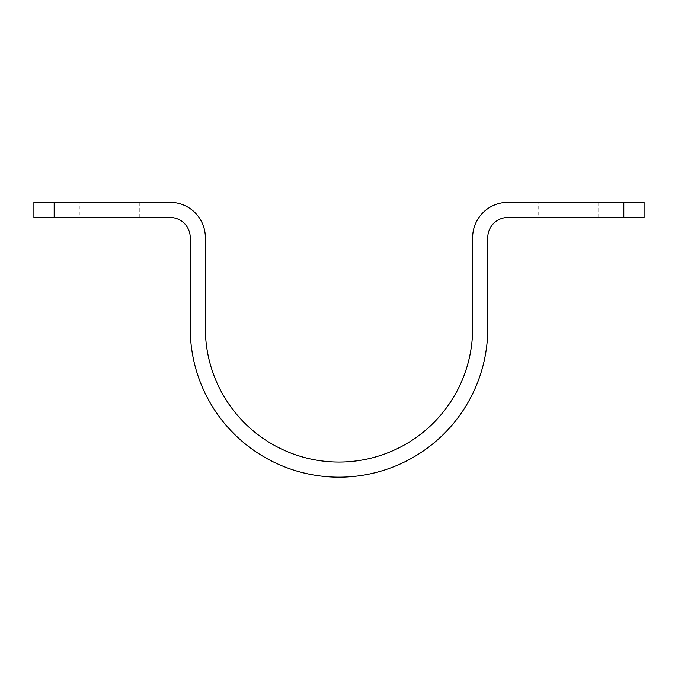 <?xml version="1.0" encoding="UTF-8"?>
<svg xmlns="http://www.w3.org/2000/svg" width="678" height="678" viewBox="0 0 678 678"><rect width="100%" height="100%" fill="white"/><g stroke="black" fill="none" stroke-linecap="round" stroke-linejoin="round"><path stroke-width="0.51" stroke-dasharray="3.39 2.54" d="M644.1 217.469L623.828 217.469L623.828 202.332L507.941 202.332A35.298 35.298 0 0 0 472.642 237.639L472.642 328.406A133.642 133.642 0 0 1 339 462.049A133.642 133.642 0 0 1 205.358 328.406L205.358 237.639A35.298 35.298 0 0 0 170.059 202.332L33.9 202.332M623.828 217.469L507.941 217.469A20.171 20.171 0 0 0 487.77 237.639L487.77 328.406A148.77 148.77 0 0 1 339 477.176A148.77 148.77 0 0 1 190.23 328.406L190.23 237.639A20.171 20.171 0 0 0 170.059 217.469L54.172 217.469L54.172 202.332M568.452 217.469L598.716 217.469L568.452 217.469M538.196 202.332L598.716 202.332L538.196 202.332L538.196 217.469M644.1 202.332L623.828 202.332M109.548 217.469L79.284 217.469L109.548 217.469M54.172 217.469L33.9 217.469M79.284 202.332L139.804 202.332L79.284 202.332L79.284 217.469M139.804 217.469L139.804 202.332M598.716 217.469L598.716 202.332"/><path stroke-width="1.02" d="M623.828 217.469L507.941 217.469A20.171 20.171 0 0 0 487.77 237.639L487.77 328.406A148.77 148.77 0 0 1 339 477.176A148.77 148.77 0 0 1 190.23 328.406L190.23 237.639A20.171 20.171 0 0 0 170.059 217.469L54.172 217.469L54.172 202.332L170.059 202.332A35.298 35.298 0 0 1 205.358 237.639L205.358 328.406A133.642 133.642 0 0 0 339 462.049A133.642 133.642 0 0 0 472.642 328.406L472.642 237.639A35.298 35.298 0 0 1 507.941 202.332L644.1 202.332L644.1 217.469L623.828 217.469L623.828 202.332M54.172 202.332L33.9 202.332L33.9 217.469L54.172 217.469"/></g></svg>
